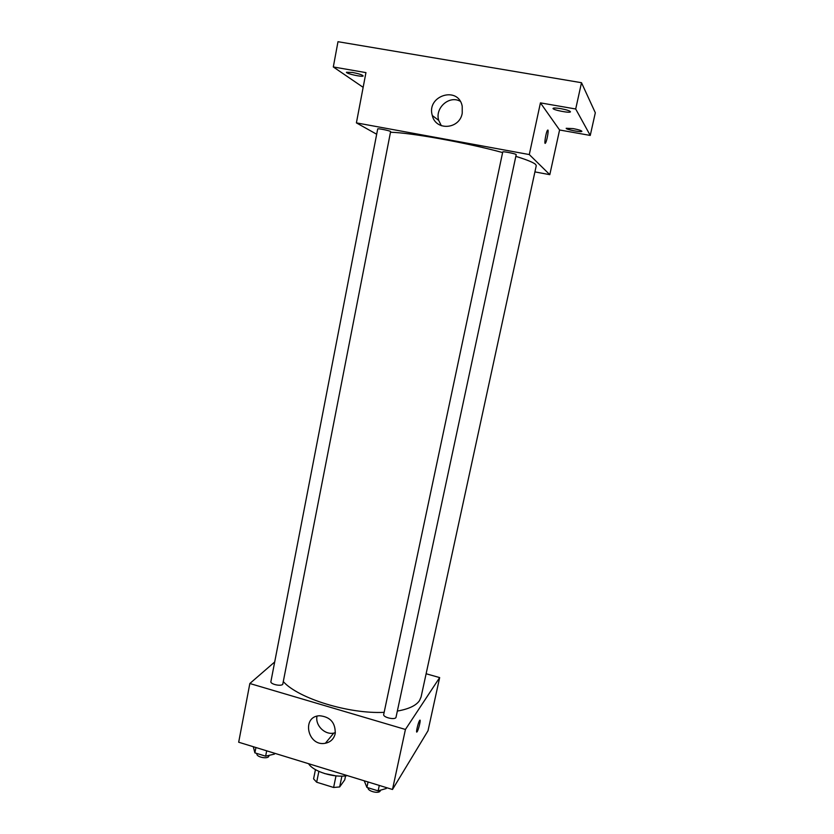 <?xml version="1.0" encoding="UTF-8"?>
<svg xmlns="http://www.w3.org/2000/svg" width="834" height="834" viewBox="0 0 834 834"><rect width="100%" height="100%" fill="white"/><g stroke="black" fill="none" stroke-linecap="round" stroke-linejoin="round"><path stroke-width="1.25" d="M335.998 775.881L333.61 787.473L316.659 782.209L313.584 778.862L315.45 769.626M345.568 775.87L344.744 779.853L339.657 786.942L333.61 787.473M341.898 776.11L339.657 786.942M335.946 775.87L324.457 773.514M318.869 771.377L316.659 782.209M347.351 775.61C334.476 778.164 313.209 771.575 308.59 763.704M426.122 673.757L439.664 677.594L428.019 730.74L392.491 789.485L238.68 742.218L249.846 683.515L274.699 661.967M397.349 711.068C408.702 709.077 416.083 705.595 419.492 700.623L421.097 696.922L536.262 165.685L535.657 164.475C533.562 162.515 526.952 159.805 515.839 156.354M283.477 681.795C298.655 698.579 348.904 714.102 384.151 712.34M439.664 677.594L405.428 729.458L249.846 683.515M282.747 684.349L390.625 131.511C389.144 130.49 377.468 128.175 377.698 128.957L270.904 681.586C270.07 684.12 280.745 686.611 282.747 684.349M396.035 717.188C395.691 720.357 382.733 717.469 383.703 714.446L502.735 151.986C502.568 151.069 516.715 153.915 516.194 154.686L396.035 717.188M405.428 729.458L392.491 789.485M335.205 733.639C333.892 738.903 330.618 742.104 325.385 743.25C307.704 746.983 301.147 716.458 319.505 715.739C330.337 716.792 335.57 722.755 335.205 733.639M419.585 720.566L419.7 720.399C421.306 718.157 418.532 730.125 417.052 731.835C415.509 734.035 418.032 722.797 419.585 720.566M335.362 732.7L333.736 733.107C324.697 735.067 315.043 725.267 316.993 716.166M390.729 132.272C410.63 132.648 466.779 142.75 502.61 152.559M534.917 171.898L549.804 174.671L529.288 154.561L356.399 122.879L376.676 134.243M575.7 108.993L581.496 82.712L595.32 112.767L590.253 135.431L575.7 108.993L540.432 102.874L529.288 154.561M549.804 174.671L559.583 129.989L590.253 135.431M581.496 82.712L337.989 41.7L333.308 66.96L363.155 87.341M356.399 122.879L365.949 72.621L333.308 66.96M462.234 113.215C459.649 129.395 435.723 131.136 432.314 115.54C426.101 95.649 458.377 85.433 462.213 106.272L462.234 113.215M559.583 129.989L540.432 102.874M547.938 130.041C548.782 130.73 546.75 141.509 545.488 143.052C543.82 145.7 545.936 132.241 547.521 130.219L547.938 130.041M441.342 125.715L438.705 120.388C434.743 108.045 449.172 95.066 460.18 101.237M352.469 72.443C358.787 73.684 362.352 74.841 363.155 75.915C363.259 77.468 345.808 73.642 346.454 72.256L352.469 72.443M573.302 128.624C578.556 129.645 581.413 130.542 581.892 131.313C581.955 132.658 565.567 129.489 566.203 128.28L573.302 128.624M560.834 108.649C566.724 109.786 569.935 110.828 570.456 111.787C570.498 113.445 552.306 109.911 553.046 108.41C553.557 107.815 556.153 107.899 560.834 108.649M386.486 787.64L386.309 788.484L378.125 790.872L366.908 787.411L364.229 780.791M379.293 785.419L378.125 790.872M368.055 781.969L366.908 787.411M368.18 787.796L368.169 787.849C367.148 791.049 378.636 794.093 380.179 791.028L380.45 790.194M274.626 753.258L274.459 754.092L265.639 756.177L254.891 752.862L253.286 746.701M266.682 750.819L265.639 756.177M255.923 747.514L254.891 752.862M257.008 753.509L256.945 753.842C256.038 756.772 266.588 759.294 268.642 756.636L269.121 755.354M333.736 733.107L325.385 743.25M544.956 142.958L545.488 143.052M438.705 120.388L432.314 115.54"/></g></svg>
